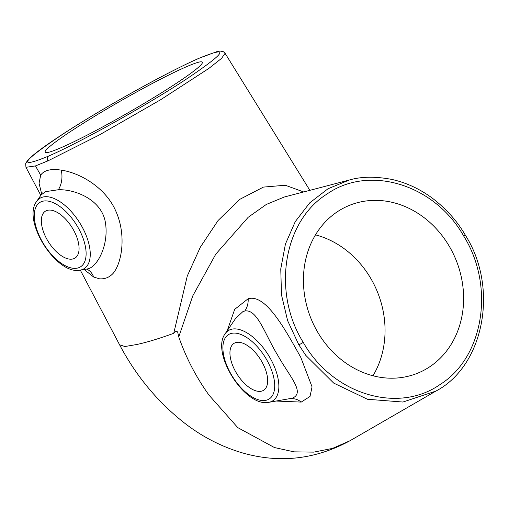 <?xml version="1.0" encoding="UTF-8"?>
<svg xmlns="http://www.w3.org/2000/svg" width="509" height="509" viewBox="0 0 509 509"><rect width="100%" height="100%" fill="white"/><g stroke="black" fill="none" stroke-linecap="round" stroke-linejoin="round"><path stroke-width="0.76" d="M80.301 270.114L119.57 344.778C135.928 375.706 157.37 401.646 183.914 422.591C201.208 436.143 220.251 446.113 241.043 452.501C278.709 463.629 315.026 459.71 350.001 440.737L332.555 448.397L313.76 452.132L294.094 451.852L274.446 447.551L237.754 427.605L209.04 395.169C196.143 377.214 186.052 357.795 178.761 336.913L177.635 331.906C176.152 331.085 174.854 331.544 173.747 333.293L187.287 275.973L200.336 247.196L218.056 220.537L239.86 199.299L263.433 187.096L285.301 185.244L303.669 191.957M119.57 344.778L124.902 346.527L136.768 344.51C146.535 342.436 158.827 338.708 173.652 333.331M198.936 58.338C167.76 71.845 102.894 107.965 63.434 133.784C21.27 161.919 16.301 169.363 48.54 156.098C79.62 142.641 144.721 106.387 184.067 80.638C226.238 52.478 231.194 45.046 198.936 58.338A3.697 2.978 -113.8 0 1 199.28 58.153L199.28 58.153C161.073 74.906 89.959 115.664 56.206 138.518C40.822 148.749 31.183 156.193 27.276 160.863L25.679 163.65L25.946 167.289L40.803 195.329M199.28 58.153L217.381 51.454L220.302 51.059L223.508 51.778L225.073 53.286L221.6 58.35L208.722 68.518L160.609 99.758L99.147 135.063L47.852 160.914L35.458 165.921L25.946 167.289M350.007 440.73L435.863 391.103L402.931 402.04L367.434 399.26L333.713 383.099L305.814 355.409L298.872 344.892L287.63 320.689L281.49 294.87L280.764 268.892L285.422 244.072L295.265 221.619L309.733 202.843L328 188.763L349.225 180.052C361.008 176.534 375.171 176.318 391.72 179.397C406.08 182.585 419.531 188.769 432.058 197.963C446.081 208.652 457.133 220.976 465.207 234.948L463.75 236.131C434.635 184.366 369.133 164.318 326.937 194.088C283.29 221.218 271.927 292.376 303.275 342.417C332.53 394.367 397.943 414.148 440.062 384.518C483.754 357.318 495.142 286.338 463.75 236.131M86.975 269.045L89.495 268.326C98.561 264.457 108.926 243.76 105.382 222.433C101.622 199.382 74.683 189.132 58.363 189.742L45.581 191.645L41.057 194.966L42.126 192.237M41.649 193.923L39.059 183.234L40.688 175.141C44.022 170.241 50.855 168.568 61.182 170.121C80.212 172.856 105.98 187.77 115.963 211.464C126.264 234.503 122.236 262.148 113.278 273.199C109.543 277.335 104.949 279.206 99.503 278.817L93.662 277.023L84.112 269.503M268.663 402.345L292.319 398.197C305.495 392.636 289.678 376.775 277.812 355.422C264.896 334.515 257.503 308.785 244.759 311.012L242.787 311.705L235.654 318.399L225.182 333.688A41.553 20.716 57.7 0 1 229.998 329.743A41.553 20.716 57.7 0 1 269.993 357.776A41.553 20.716 57.7 0 1 271.176 401.646A41.553 20.716 57.7 0 1 268.663 402.345C245.001 407.416 210.484 352.915 225.182 333.688M227.186 330.761L234.694 309.351L248.163 298.726C265.374 293.82 284.117 327.319 300.819 357.458L312.062 386.872L310.006 396.473L301.22 402.085L276.635 401.067M262.542 390.817A27.728 13.819 -122.3 0 0 263.643 390.25A27.728 13.819 -122.3 0 0 261.13 360.48A27.728 13.819 -122.3 0 0 235.063 342.837A27.728 13.819 -122.3 0 0 233.968 343.397A27.728 13.819 -122.3 0 0 236.481 373.173A27.728 13.819 -122.3 0 0 262.542 390.817M73.939 258.623A27.728 13.819 -122.3 0 0 75.039 258.063A27.728 13.819 -122.3 0 0 72.526 228.286A27.728 13.819 -122.3 0 0 46.465 210.643A27.728 13.819 -122.3 0 0 45.365 211.21A27.728 13.819 -122.3 0 0 47.878 240.98A27.728 13.819 -122.3 0 0 73.939 258.623M166.049 89.953A90.577 6.98 -29.8 0 0 202.347 62.2A90.577 6.98 -29.8 0 0 81.446 124.476A90.577 6.98 -29.8 0 0 45.148 152.229A90.577 6.98 -29.8 0 0 166.049 89.953M449.861 247.272A90.577 78.214 -112.2 0 1 417.743 373.154A90.577 78.214 -112.2 0 1 317.183 331.302A90.577 78.214 -112.2 0 1 349.301 205.42A90.577 78.214 -112.2 0 1 449.861 247.272M284.327 197.008L266.309 204.446L248.188 217.286L215.784 254.144L192.752 295.92L178.761 336.913M315.491 234.859A90.577 78.214 -112.2 0 1 371.296 279.326A90.577 78.214 -112.2 0 1 372.989 375.769M48.54 156.098A3.697 2.978 66.2 0 0 47.852 160.914M82.573 269.458A41.553 20.716 57.7 0 1 80.059 270.152C56.397 275.229 21.881 220.728 36.578 201.5A41.553 20.716 57.7 0 1 41.394 197.556A41.553 20.716 57.7 0 1 81.389 225.589A41.553 20.716 57.7 0 1 82.573 269.458M41.331 201.691A38.08 18.979 -122.3 0 0 42.419 241.89A38.08 18.979 -122.3 0 0 79.067 267.581A38.08 18.979 -122.3 0 0 77.985 227.377A38.08 18.979 -122.3 0 0 41.331 201.691M229.934 333.879A38.08 18.979 -122.3 0 0 231.022 374.083A38.08 18.979 -122.3 0 0 267.67 399.769A38.08 18.979 -122.3 0 0 266.589 359.57A38.08 18.979 -122.3 0 0 229.934 333.879M298.872 344.892L303.275 342.417M58.363 189.742A18.483 12.426 94.7 0 0 61.182 170.121M86.784 269.076A18.483 15.175 -66.8 0 1 93.662 277.023M244.759 311.012A18.483 15.862 77 0 0 248.163 298.726M290.334 398.808A18.483 14.856 -103.8 0 1 301.22 402.085M40.688 175.141L35.458 165.921M435.844 391.109C483.334 366.48 499.514 288.635 465.207 234.948M309.866 190.341L225.086 53.311M283.971 197.098L349.212 180.052M80.059 270.152L86.899 269.057M36.578 201.5L41.057 194.966"/></g></svg>
